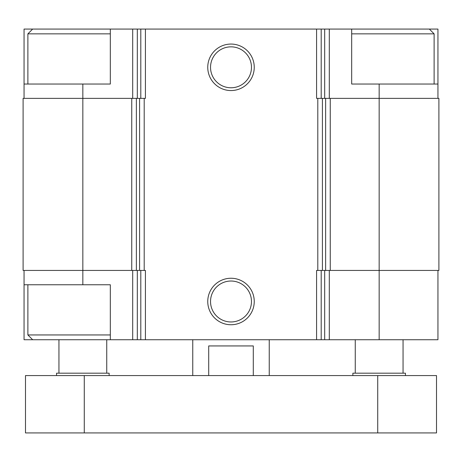 <?xml version="1.0" encoding="UTF-8"?>
<svg xmlns="http://www.w3.org/2000/svg" width="462" height="462" viewBox="0 0 462 462"><rect width="100%" height="100%" fill="white"/><g stroke="black" fill="none" stroke-linecap="round" stroke-linejoin="round"><path stroke-width="0.69" d="M110.32 29.071L24.059 29.071L24.059 84.038L110.32 84.038L110.32 29.071L137.318 29.071L137.318 98.371M82.842 84.038L82.842 98.371L131.745 98.371L131.745 270.432L82.842 270.432L82.842 284.765L110.32 284.765L110.32 339.732L437.941 339.732L437.941 270.432M110.32 339.732L24.059 339.732L24.059 270.432M437.941 98.371L437.941 29.071L429.342 29.071L434.118 33.853L351.68 33.853M137.318 29.071L351.68 29.071L351.68 84.038L379.158 84.038L379.158 98.371L330.255 98.371L330.255 270.432L379.158 270.432L379.158 339.732M82.842 284.765L24.059 284.765M330.255 98.371L316.586 98.371L316.586 29.071M438.9 98.371L379.158 98.371L379.158 270.432L438.9 270.432L438.9 98.371M145.415 29.071L145.415 98.371L136.365 98.371L136.365 270.432L145.415 270.432L145.415 339.732M82.842 98.371L23.1 98.371L23.1 270.432L82.842 270.432L82.842 98.371M131.745 98.371L136.365 98.371M231 44.063A23.244 23.244 0 0 0 210.868 78.933A23.244 23.244 0 0 0 251.132 78.933A23.244 23.244 0 0 0 231 44.063M231 278.251A23.244 23.244 0 0 0 210.868 313.121A23.244 23.244 0 0 0 251.132 313.121A23.244 23.244 0 0 0 231 278.251M325.635 98.371L325.635 270.432L316.586 270.432L316.586 339.732M325.635 270.432L330.255 270.432M131.745 270.432L136.365 270.432M437.941 84.038L379.158 84.038M24.059 84.038L24.059 98.371M231 281.023A20.472 20.472 0 0 0 213.271 311.729A20.472 20.472 0 0 0 248.729 311.729A20.472 20.472 0 0 0 231 281.023M231 46.841A20.472 20.472 0 0 0 213.271 77.541A20.472 20.472 0 0 0 248.729 77.541A20.472 20.472 0 0 0 231 46.841M434.118 84.038L434.118 33.853M351.68 29.071L429.342 29.071M32.658 339.732L27.882 334.95L110.32 334.95M27.882 84.038L27.882 33.853L110.32 33.853M192.764 375.571L192.764 339.732M208.708 375.571L208.708 345.94L253.292 345.94L253.292 375.571M84.275 375.571L25.491 375.571L25.491 432.929L84.275 432.929L84.275 375.571L436.509 375.571L436.509 432.929L84.275 432.929M352.87 375.571L352.87 373.186L405.445 373.186L405.445 375.571M355.261 373.186L355.261 339.732M56.555 375.571L56.555 373.186L109.13 373.186L109.13 375.571M58.945 373.186L58.945 339.732M132.704 270.432L132.704 339.732M329.296 270.432L329.296 339.732M324.682 270.432L324.682 339.732M321.2 270.432L321.2 339.732M317.798 98.371L317.798 270.432M144.202 98.371L144.202 270.432M140.8 270.432L140.8 339.732M137.318 270.432L137.318 339.732M322.412 98.371L322.412 270.432M139.588 98.371L139.588 270.432M329.296 29.071L329.296 98.371M324.682 29.071L324.682 98.371M321.2 29.071L321.2 98.371M140.8 29.071L140.8 98.371M132.704 29.071L132.704 98.371M377.725 432.929L377.725 375.571M27.882 334.95L27.882 284.765M32.658 29.071L27.882 33.853M269.236 375.571L269.236 339.732M403.055 373.186L403.055 339.732M106.739 373.186L106.739 339.732"/></g></svg>
